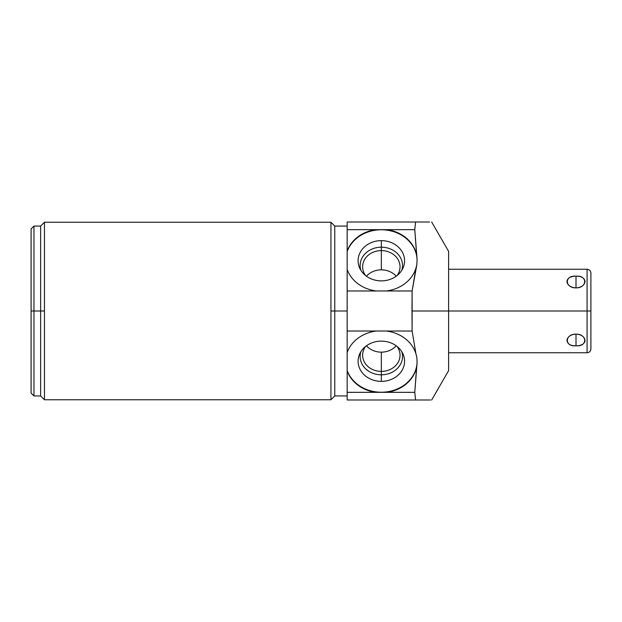 <?xml version="1.0" encoding="UTF-8"?>
<svg xmlns="http://www.w3.org/2000/svg" width="622" height="622" viewBox="0 0 622 622"><rect width="100%" height="100%" fill="white"/><g stroke="black" fill="none" stroke-linecap="round" stroke-linejoin="round"><path stroke-width="0.93" d="M431.668 222.007L448.61 251.358L448.61 311L587.082 311L587.082 269.248L448.61 269.248L448.61 255.782L448.61 311L411.974 311L412.114 290.972L416.81 264.817L417.098 259.669L414.781 229.666L415.558 222.007L427.384 222.007M429.468 222.007L427.843 222.007M347.169 251.529A35.788 30.991 180 0 1 386.099 230.039A35.788 30.991 180 0 1 417.098 259.669L416.81 264.817L415.939 268.175L416.81 264.817L417.098 259.669L416.647 255.253A35.788 30.991 0 0 0 386.931 229.666L375.735 229.666A35.788 30.991 0 0 0 347.169 251.055L347.169 251.529A35.788 30.991 180 0 1 386.099 230.039A35.788 30.991 180 0 1 417.098 259.669A35.788 30.991 0 0 0 386.099 230.039A35.788 30.991 0 0 0 347.169 251.529L347.169 269.505A35.788 30.991 0 0 0 376.38 290.972L386.293 290.972A35.788 30.991 0 0 0 415.939 268.175L412.114 290.972L386.293 290.972A35.788 30.991 0 0 0 415.939 268.175A35.788 30.991 180 0 1 386.293 290.972L412.114 290.972L412.114 331.028L347.169 331.028L347.169 399.993L347.169 392.334L414.781 392.334L415.558 399.993L347.169 399.993L415.558 399.993L414.781 392.334L417.098 362.331A35.788 30.991 0 0 1 386.099 391.961A35.788 30.991 0 0 1 347.169 370.471L347.169 370.945A35.788 30.991 180 0 0 375.735 392.334L386.931 392.334A35.788 30.991 180 0 0 416.647 366.747L417.098 362.331A35.788 30.991 0 0 1 386.099 391.961A35.788 30.991 0 0 1 347.169 370.471L347.169 290.972L347.169 331.028L376.38 331.028A35.788 30.991 180 0 0 347.169 352.495A35.788 30.991 0 0 1 376.38 331.028A35.788 30.991 180 0 0 347.169 352.495L347.169 331.028L376.38 331.028M381.333 240.636A23.239 20.122 0 0 0 358.093 260.758A23.239 20.122 0 0 0 381.333 280.88A23.239 20.122 0 0 0 404.572 260.758A23.239 20.122 0 0 0 381.333 240.636A23.239 20.122 0 0 0 359.726 268.168A23.239 20.122 0 0 0 381.333 280.88A23.239 20.122 0 0 0 402.939 268.168A23.239 20.122 0 0 0 381.333 240.636L381.333 247.191L381.333 240.636A23.239 20.122 0 0 0 361.211 270.819A23.239 20.122 0 0 0 401.454 270.819A23.239 20.122 0 0 0 381.333 240.636L381.333 247.191A21.202 18.357 180 0 1 401.828 270.236A21.202 18.357 0 0 0 381.333 247.191L381.333 250.604A18.707 16.195 180 0 1 397.753 259.047A18.707 16.195 180 0 1 397.054 275.577A18.707 16.195 0 0 0 400.039 266.799A18.707 16.195 0 0 0 381.333 250.604L381.333 247.191A21.202 18.357 0 0 0 360.838 270.236A21.202 18.357 180 0 1 381.333 247.191A21.202 18.357 0 0 0 360.838 270.236M347.169 269.505L347.169 290.972L347.169 269.505A35.788 30.991 0 0 0 376.38 290.972L347.169 290.972L376.38 290.972A35.788 30.991 180 0 1 347.169 269.505L347.169 290.972L376.38 290.972M347.169 251.055L347.169 222.007L347.169 229.666L375.735 229.666A35.788 30.991 0 0 0 347.169 251.055A35.788 30.991 180 0 1 375.735 229.666L347.169 229.666L347.169 222.007L415.558 222.007L414.781 229.666L416.647 255.253A35.788 30.991 0 0 0 386.931 229.666L414.781 229.666L375.735 229.666L414.781 229.666L415.558 222.007L347.169 222.007L415.558 222.007M347.169 311L334.76 311L334.76 226.066L334.76 311L347.169 311L334.76 311L334.76 395.934L334.76 311L330.943 311L334.76 311L330.943 311L330.943 399.752L330.943 222.248L44.457 222.248L330.943 222.248L330.943 399.752L44.457 399.752L330.943 399.752L44.457 399.752L44.457 222.248L44.457 399.752L40.64 395.934L40.64 311L44.457 311L40.64 311L40.64 226.066L40.64 311L33.961 311L33.961 226.066L33.961 311L31.1 311L31.1 228.927L33.961 226.066L40.64 226.066L44.457 222.248L44.457 399.752M31.1 311L31.1 228.927L31.1 311L33.961 311L33.961 395.934L33.961 311L40.64 311L40.64 395.934L33.961 395.934L31.1 393.073L31.1 311L44.457 311M417.098 362.331L416.647 366.747A35.788 30.991 0 0 1 386.931 392.334A35.788 30.991 180 0 0 416.647 366.747L414.781 392.334L375.735 392.334A35.788 30.991 0 0 1 347.169 370.945A35.788 30.991 180 0 0 375.735 392.334L347.169 392.334L347.169 370.471A35.788 30.991 180 0 0 386.099 391.961A35.788 30.991 180 0 0 417.098 362.331L416.81 357.183L417.098 362.331L416.81 357.183L415.939 353.825A35.788 30.991 180 0 0 386.293 331.028L412.114 331.028L411.974 311L448.61 311L448.61 370.642L431.668 399.993M381.333 341.12A23.239 20.122 180 0 0 358.093 361.242A23.239 20.122 180 0 0 381.333 381.364A23.239 20.122 180 0 0 404.572 361.242A23.239 20.122 180 0 0 381.333 341.12A23.239 20.122 180 0 0 359.726 353.832A23.239 20.122 180 0 0 381.333 381.364L381.333 374.809A21.202 18.357 0 0 1 360.838 351.764A21.202 18.357 180 0 0 381.333 374.809L381.333 381.364A23.239 20.122 180 0 0 402.939 353.832A23.239 20.122 180 0 0 381.333 341.12A23.239 20.122 180 0 0 361.211 371.303A23.239 20.122 180 0 0 401.454 371.303A23.239 20.122 180 0 0 381.333 341.12M386.293 331.028A35.788 30.991 0 0 1 415.939 353.825L412.114 331.028L415.939 353.825A35.788 30.991 180 0 0 386.293 331.028L412.114 331.028L411.974 311L587.082 311L587.082 352.752L587.082 311L448.61 311M425.65 399.993L415.558 399.993L425.65 399.993M401.828 351.764A21.202 18.357 0 0 1 381.333 374.809A21.202 18.357 180 0 0 401.828 351.764A21.202 18.357 180 0 1 381.333 374.809A21.202 18.357 180 0 1 360.838 351.764M397.054 346.423A18.707 16.195 0 0 1 397.753 362.953A18.707 16.195 0 0 1 381.333 371.396L381.333 374.809L381.333 371.396A18.707 16.195 0 0 1 364.912 362.953A18.707 16.195 0 0 1 365.612 346.423A18.707 16.195 180 0 0 362.626 355.201A18.707 16.195 180 0 0 381.333 371.396L381.333 352.153A18.707 16.195 0 0 1 366.459 345.778A18.707 16.195 180 0 0 381.333 352.153L381.333 371.396A18.707 16.195 180 0 0 400.039 355.201A18.707 16.195 180 0 0 397.054 346.423A18.707 16.195 0 0 1 393.586 367.439A18.707 16.195 0 0 1 369.079 367.439A18.707 16.195 0 0 1 365.612 346.423M396.206 345.778A18.707 16.195 0 0 1 381.333 352.153A18.707 16.195 180 0 0 396.206 345.778A18.707 16.195 180 0 1 366.459 345.778M365.612 275.577A18.707 16.195 180 0 1 364.912 259.047A18.707 16.195 180 0 1 381.333 250.604A18.707 16.195 0 0 0 362.626 266.799A18.707 16.195 0 0 0 365.612 275.577A18.707 16.195 180 0 1 364.912 259.047A18.707 16.195 180 0 1 381.333 250.604L381.333 247.191A21.202 18.357 0 0 1 401.828 270.236M366.459 276.222A18.707 16.195 180 0 1 381.333 269.847A18.707 16.195 180 0 1 396.206 276.222A18.707 16.195 0 0 0 381.333 269.847A18.707 16.195 0 0 0 366.459 276.222A18.707 16.195 0 0 1 381.333 269.847L381.333 250.604A18.707 16.195 180 0 1 397.753 259.047A18.707 16.195 180 0 1 397.054 275.577M576.011 345.77C587.876 346.392 587.876 334.784 576.011 334.115C564.154 334.784 564.154 346.392 576.011 345.77C587.557 347.045 587.557 334.076 576.011 334.115L576.011 345.77L576.011 334.115C564.465 334.076 564.465 347.045 576.011 345.77C587.876 346.392 587.876 334.784 576.011 334.115C564.154 334.784 564.154 346.392 576.011 345.77L576.011 334.115M590.9 311L590.9 273.066C590.675 270.749 589.399 269.474 587.082 269.248L587.082 311L590.9 311L587.082 311L590.9 311L590.9 348.934C590.675 351.251 589.399 352.526 587.082 352.752L448.61 352.752M576.011 276.23C564.154 275.608 564.154 287.216 576.011 287.885C587.868 287.216 587.876 275.608 576.011 276.23C564.465 274.955 564.465 287.924 576.011 287.885L576.011 276.23L576.011 287.885C587.557 287.924 587.557 274.955 576.011 276.23C564.154 275.608 564.154 287.216 576.011 287.885C587.868 287.216 587.876 275.608 576.011 276.23L576.011 287.885M386.931 229.666A35.788 30.991 180 0 1 416.647 255.253L417.098 259.669M386.293 290.972L412.114 290.972L411.974 311M347.169 370.471L347.169 352.495M347.169 370.945L347.169 392.334L375.735 392.334M330.943 311L330.943 222.248L44.457 222.248M416.647 255.253L414.781 229.666M412.114 290.972L415.939 268.175M347.169 229.666L375.735 229.666M386.931 392.334L414.781 392.334L415.558 399.993L347.169 399.993L347.169 392.334M415.939 353.825L412.114 331.028M414.781 392.334L416.647 366.747M430.517 399.993L419.508 399.993M381.333 352.153L381.333 381.364M396.206 276.222A18.707 16.195 0 0 0 381.333 269.847M568.01 337.668L567.676 338.15M567.326 338.803L566.984 340.016M566.953 340.343L566.984 341.027M580.629 345.109L581.5 344.79M584.688 342.162L585.03 341.113M581.484 335.515L580.513 335.033M571.937 287.139L570.506 286.47M569.107 285.49L568.648 285.07M568.073 284.417L567.598 283.718M567.373 283.29L567 282.108M566.984 282.03L566.992 280.911M567 280.872L567.35 279.822M571.136 276.977L572.154 276.681M585.045 280.981L585.069 281.704M587.082 287.139L587.082 334.861M590.9 289.385L590.9 334.861M347.169 290.972L347.169 331.028M330.943 222.248L334.76 226.066L347.169 226.066M347.169 395.934L334.76 395.934L330.943 399.752"/></g></svg>
